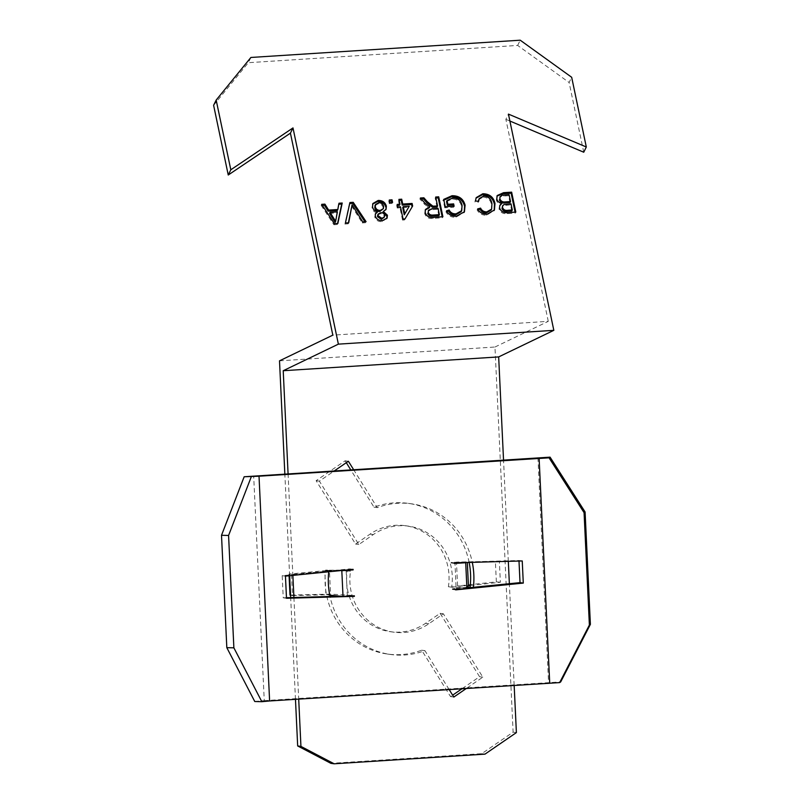 <?xml version="1.0" encoding="UTF-8"?>
<svg xmlns="http://www.w3.org/2000/svg" width="804" height="804" viewBox="0 0 804 804"><rect width="100%" height="100%" fill="white"/><g stroke="black" fill="none" stroke-linecap="round" stroke-linejoin="round"><path stroke-width="0.6" stroke-dasharray="4.02 3.01" d="M295.47 699.309L290.676 597.603M289.641 575.704L284.837 473.878M279.511 360.835L494.962 347.026L513.123 732.142L481.727 753.68L330.906 763.348M346.293 462.682L345.117 460.792L316.113 480.691L355.569 544.057L370.071 534.107A53.526 51.185 -82.1 0 1 405.216 525.685A53.526 51.185 -82.1 0 1 448.391 586.729L467.586 587.252M469.144 562.438A76.068 72.742 97.9 0 0 408.321 503.364A76.068 72.742 97.9 0 0 374.011 507.193L350.644 469.667M462.189 688.626L479.566 676.707L440.11 613.341L425.607 623.291A53.526 51.185 -82.1 0 1 390.453 631.713A53.526 51.185 -82.1 0 1 347.278 570.669L325.61 570.076A76.068 72.742 97.9 0 0 387.347 654.034A76.068 72.742 97.9 0 0 421.668 650.205L450.552 696.606L452.642 695.169M288.073 473.677L292.867 575.383M293.912 597.513L298.706 699.098M494.962 347.026L548.278 321.339L332.826 335.147M548.278 321.339L505.877 119.334L508.44 114.108M516.389 732.595L513.123 732.142M514.158 685.289L509.364 583.704M508.319 561.333L503.525 459.868M509.897 121.032L505.877 119.334M583.744 152.217L569.111 82.5L571.674 77.274M213.613 105.294L248.335 62.692L517.665 45.426L569.111 82.5M250.898 57.466L248.335 62.692M517.665 45.426L520.218 40.2M473.385 587.312A76.068 72.742 -82.1 0 1 473.325 587.774L469.757 587.674M467.395 587.613L451.657 587.181A53.526 51.185 97.9 0 0 408.482 526.138A53.526 51.185 97.9 0 0 373.337 534.559L358.835 544.509L319.379 481.144L334.615 470.692M353.509 469.476L377.267 507.646A76.068 72.742 -82.1 0 1 411.588 503.817A76.068 72.742 -82.1 0 1 472.29 562.348M338.966 570.81L350.544 571.121A53.526 51.185 97.9 0 0 393.719 632.165A53.526 51.185 97.9 0 0 428.864 623.743L443.366 613.794L482.822 677.159L466.521 688.345M328.725 571.785A76.068 72.742 -82.1 0 1 328.866 570.538L338.574 570.8M449.094 689.46L424.924 650.657A76.068 72.742 -82.1 0 1 390.613 654.486A76.068 72.742 -82.1 0 1 330.022 596.498M484.993 754.132L481.727 753.68M471.435 587.503L473.325 587.774M448.391 586.729L451.657 587.181M374.011 507.193L377.267 507.646M345.117 460.792L348.383 461.255M316.113 480.691L319.379 481.144M355.569 544.057L358.835 544.509M440.11 613.341L443.366 613.794M479.566 676.707L482.822 677.159M347.278 570.669L350.544 571.121M325.61 570.076L328.866 570.538M421.668 650.205L424.924 650.657M450.552 696.606L453.818 697.058M375.277 214.206L374.744 216.979C375.87 220.226 378.262 221.793 381.93 221.673L386.845 218.487M372.654 204.055L372.021 207.995C372.624 210.558 374.332 212.176 377.116 212.869M382.815 212.497L385.799 209.754M375.006 205.553L378.121 203.804C380.784 203.784 382.443 204.98 383.096 207.402L382.895 209.653M377.659 215.15L380.202 213.763C382.272 213.663 383.588 214.557 384.151 216.427L383.98 217.944M382.433 220.628L381.93 221.673M375.257 215.934L374.744 216.979M372.533 206.95L372.021 207.995M378.121 203.804L378.634 202.759M383.608 206.357L383.096 207.402M384.664 215.382L384.151 216.427M380.202 213.763L380.714 212.718M399.447 205.281L398.422 200.427L398.935 199.382M399.146 200.377L398.422 200.427M412.643 206.005L412.11 206.919M403.065 219.05L402.553 220.095L404.492 219.964L405.005 218.919M404.492 219.964L412.13 207.05M402.553 220.095L399.98 207.834L400.492 206.789M397.729 206.97L397.216 208.015L399.98 207.834M397.216 208.015L396.684 205.452L397.196 204.407M397.407 205.412L396.684 205.452M402.744 207.653L408.723 207.271M453.396 206.246L453.607 207.241L454.119 206.196M445.275 206.769L444.763 207.814L453.607 207.241M444.763 207.814L443.225 200.437L443.728 199.392M443.838 199.894L443.225 200.437M446.903 211.593L445.979 211.874C448.089 215.773 451.426 217.542 455.999 217.18L464.179 212.286M446.532 201.543L452.21 199.05C457.436 199.151 460.551 201.633 461.566 206.477L461.174 211.723M456.511 216.135L455.999 217.18M446.491 210.829L445.979 211.874M462.109 209.462L461.596 210.507M462.079 205.432L461.566 206.477M452.722 198.005L452.21 199.05M496.812 198.889L496.299 199.935C496.962 202.387 498.641 203.884 501.364 204.437M496.972 196.075L496.299 199.935M515.103 212.125L515.304 213.12L515.816 212.075M499.636 205.904L499.033 208.929C500.43 212.507 503.163 214.075 507.244 213.643L515.304 213.12M510.017 202.588L508.57 195.694L501.656 196.236L502.168 195.191M499.545 197.714L501.656 196.236M511.786 211.02L510.5 204.889L503.515 205.573L504.028 204.528M502.158 206.708L503.515 205.573M499.545 207.884L499.033 208.929M503.987 194.98L503.475 196.025M508.57 195.694L509.083 194.648M510.5 204.889L511.012 203.844M478.651 199.724L483.073 197.07L483.586 196.025M491.937 203.673L491.113 210.125M483.073 197.07C487.927 197.493 490.711 200.045 491.425 204.718M475.988 198.156L474.903 201.985L478.078 202.447L478.159 201.342M478.099 209.693L477.134 209.965C479.204 213.633 482.37 215.392 486.651 215.221L494.179 210.427M478.591 201.402L478.078 202.447M474.903 201.985L475.415 200.94M487.164 214.176L486.651 215.221M477.646 208.919L477.134 209.965M437.044 207.01L435.165 198.075L435.678 197.03M435.889 198.025L435.165 198.075M442.18 216.799L442.381 217.794L442.893 216.748M425.195 212.447L424.683 213.492C425.969 217.321 428.753 218.959 433.034 218.397L442.381 217.794M425.276 209.965L424.683 213.492M421.226 198.97L419.869 199.05L424.552 204.327L429.276 207.764M438.863 215.693L437.527 209.311L431.748 209.683L427.909 211.301M427.909 205.844L427.396 206.889M419.869 199.05L420.381 198.005M432.261 208.638L431.748 209.683M437.527 209.311L438.039 208.266M389.809 202.558L389.297 203.603L388.754 201.05L389.267 200.005M389.478 201L388.754 201.05M391.849 202.427L392.061 203.422L392.573 202.377M389.297 203.603L392.061 203.422M349.7 203.553L349.921 202.528M362.795 221.884L362.282 222.929L365.569 222.718L366.081 221.673M365.569 222.718L364.926 221.753M351.559 205.894L362.282 222.929M349.408 203.573L344.896 224.045L348.192 223.834L348.393 222.808M348.192 223.834L348.705 222.788M345.408 222.999L344.896 224.045M338.806 204.246L338.997 203.221M338.484 204.266L337.318 210.558M334.424 223.703L333.911 224.748L337.338 224.527L337.851 223.482M337.338 224.527L337.559 223.502M322.324 205.301L321.178 205.382L321.69 204.337M321.178 205.382L333.911 224.748M329.529 213.382L336.886 212.909L335.137 222.346M336.353 217.522L335.841 218.567M336.886 212.909L337.399 211.864M254.767 701.52L264.255 700.646L253.662 475.878M264.255 700.646L560.679 681.913M537.946 457.657L548.539 682.425M454.371 563.021L451.124 562.961L451.094 562.398L518.972 560.488L519.002 561.041M467.235 587.925L452.371 589.422L452.34 588.86L456.099 588.277L454.974 563.021M452.582 563.001L457.918 562.971M286.465 597.724L283.229 597.814L282.184 575.674L349.83 568.89L349.861 569.453L346.122 570.036L347.288 595.241L343.027 596.467M351.479 595.965L351.077 595.342L330.555 594.116L325.921 594.789L329.751 595.161M351.107 595.905L340.393 596.206M455.285 562.83L456.471 562.076L457.597 585.975L456.099 588.277L466.923 588.528M455.607 589.302L452.34 588.86M455.637 589.875L452.371 589.422M518.972 560.488L522.238 560.951M451.094 562.398L454.361 562.85M451.124 562.961L454.381 563.423M470.27 585.463L500.359 582.267L499.364 561.272L456.471 562.076L466.501 562.509M500.359 582.267L496.349 581.865L457.597 585.975L468.42 585.654M467.335 562.488L499.364 561.272M496.349 581.865L495.354 560.87M349.83 568.89L353.097 569.343M282.184 575.674L285.45 576.126M286.495 598.266L283.229 597.814M351.077 595.342L354.343 595.794M289.078 575.764L288.998 574.096L329.429 570.217L346.102 570.036M338.112 570.84L324.816 571.403L329.429 570.217L330.555 594.116L289.993 595.091M291.5 574.599L292.495 595.593L325.921 594.789L324.816 571.403L291.5 574.599L288.998 574.096M292.495 595.593L290.566 595.211M350.745 569.574L349.861 569.453M370.071 534.107L373.337 534.559M425.607 623.291L428.864 623.743M507.756 212.598L507.244 213.643M506.57 204.126L506.058 205.171M433.547 217.351L433.034 218.397M425.065 203.281L424.552 204.327M353.418 209.03L353.931 207.985M411.588 503.817L408.321 503.364M408.482 526.138L405.216 525.685M393.719 632.165L390.453 631.713M390.613 654.486L387.347 654.034M386.091 209.251L385.578 210.296M387.126 217.995L386.623 219.04M375.478 213.663L374.965 214.708M372.875 203.533L372.363 204.578M464.451 211.774L463.948 212.819M497.194 195.543L496.681 196.588M499.857 205.362L499.344 206.407M476.219 197.633L475.707 198.678M494.45 209.934L493.937 210.98M425.477 209.462L424.964 210.507"/><path stroke-width="1.21" d="M298.706 699.098L300.937 746.403L334.173 763.8L330.906 763.348L297.671 745.951L295.47 699.309M290.676 597.603L289.641 575.704M284.837 473.878L279.511 360.835L332.826 335.147L290.425 133.142L292.988 127.916L338.373 344.142L553.825 330.333L498.671 356.916L283.219 370.724L338.373 344.142M350.644 469.667L346.293 462.682M467.586 587.252L470.069 587.312A76.068 72.742 97.9 0 0 469.144 562.438M452.642 695.169L462.189 688.626M283.219 370.724L288.073 473.677M292.867 575.383L293.912 597.513M300.937 746.403L297.671 745.951M334.173 763.8L484.993 754.132L516.389 732.595L514.158 685.289M509.364 583.704L508.319 561.333M503.525 459.868L498.671 356.916M509.897 121.032L583.744 152.217L586.307 147.001L508.44 114.108L553.825 330.333M290.425 133.142L228.246 175.011L230.808 169.785L292.988 127.916M230.808 169.785L216.175 100.068L213.613 105.294L228.246 175.011M586.307 147.001L571.674 77.274L520.218 40.2L250.898 57.466L216.175 100.068M378.171 200.457C382.443 200.387 385.166 202.286 386.362 206.136L386.091 209.251L383.327 211.452L387.427 215.221L387.126 217.995L382.433 220.628C378.774 220.748 376.383 219.18 375.257 215.934L375.478 213.663L377.629 211.824C374.845 211.13 373.136 209.512 372.533 206.95L372.875 203.533L378.171 200.457L377.659 201.502L372.654 204.055M401.698 199.201L401.186 200.246L402.211 205.1L402.724 204.055L401.698 199.201L398.935 199.382L399.96 204.236L399.447 205.281L397.407 205.412M402.724 204.055L412.11 203.452L412.643 206.005L405.005 218.919L403.065 219.05L400.492 206.789L397.729 206.97L397.196 204.407L399.96 204.236M447.838 204.266L447.044 200.497L446.532 201.543L447.325 205.311L447.838 204.266L453.637 203.894L453.124 204.94L447.325 205.311M453.637 203.894L454.119 206.196L445.275 206.769L443.728 199.392L451.989 195.724C458.973 195.643 463.345 198.779 465.094 205.141L464.451 211.774L456.511 216.135C451.938 216.497 448.602 214.728 446.491 210.829L449.134 210.005C450.582 212.758 452.903 214.035 456.089 213.834L461.687 210.678L462.079 205.432C461.064 200.588 457.948 198.106 452.722 198.005L447.044 200.497M511.635 192.156L515.816 212.075L507.756 212.598C503.676 213.03 500.942 211.462 499.545 207.884L499.857 205.362L501.877 203.392C499.153 202.839 497.475 201.342 496.812 198.889L497.194 195.543L503.555 192.679L511.635 192.156L511.123 193.201L515.103 212.125M491.937 203.673C491.224 199 488.44 196.447 483.586 196.025L479.164 198.678L478.591 201.402L475.415 200.94L476.219 197.633L482.812 193.744C489.546 193.864 493.596 197.101 494.983 203.472L494.45 209.934L487.164 214.176C482.882 214.346 479.707 212.588 477.646 208.919L480.561 208.115C481.857 210.678 483.948 211.924 486.832 211.864L491.626 209.08L491.937 203.673M426.914 202.859L427.426 201.814L423.859 197.784L420.381 198.005L425.065 203.281L429.788 206.718L425.477 209.462L425.195 212.447C426.482 216.276 429.266 217.914 433.547 217.351L442.893 216.748L438.713 196.829L435.678 197.03L437.557 205.965L437.044 207.01L432.411 207.211L426.914 202.859L423.346 198.829L421.226 198.97M427.426 201.814L432.924 206.166L437.557 205.965M392.03 199.824L389.267 200.005L389.809 202.558L392.573 202.377L392.03 199.824L391.518 200.869L389.478 201M349.921 202.528L353.217 202.317L366.081 221.673L362.795 221.884L352.072 204.849L348.705 222.788L345.408 222.999L349.921 202.528M337.831 209.512L338.997 203.221L342.223 203.02L337.851 223.482L334.424 223.703L321.69 204.337L324.906 204.126L328.645 210.095L337.831 209.512L337.318 210.558L328.132 211.14L328.645 210.095M469.757 587.674L467.395 587.613M472.29 562.348A76.068 72.742 -82.1 0 1 473.385 587.312M334.615 470.692L348.383 461.255L353.509 469.476M330.022 596.498A76.068 72.742 -82.1 0 1 328.725 571.785M466.521 688.345L453.818 697.058L449.094 689.46M470.069 587.312L471.435 587.503M385.799 209.754L386.362 206.136M385.85 207.181C384.654 203.332 381.93 201.432 377.659 201.502M386.845 218.487L386.915 216.266L382.815 212.497L383.327 211.452M377.629 211.824L375.277 214.206M383.407 208.608L379.81 211.452C377.146 211.482 375.478 210.276 374.795 207.854L375.006 205.553L375.518 204.507L375.307 206.809C375.991 209.231 377.659 210.437 380.322 210.407L383.407 208.608L383.608 206.357C382.955 203.935 381.297 202.739 378.634 202.759L375.518 204.507M384.493 216.899L381.408 219.371L377.498 216.728L377.659 215.15L378.171 214.105L378.011 215.683L381.92 218.326L384.493 216.899L384.664 215.382C384.101 213.512 382.784 212.618 380.714 212.718L378.171 214.105M387.427 215.221L386.915 216.266M379.81 211.452L380.322 210.407M374.795 207.854L375.307 206.809M381.408 219.371L381.92 218.326M377.498 216.728L378.011 215.683M401.186 200.246L399.146 200.377M412.11 203.452L411.598 204.497L402.211 205.1M411.598 204.497L412.11 206.919M409.236 206.226L404.251 214.829L409.236 206.226L403.256 206.608L402.744 207.653L404.251 214.829M404.764 213.784L403.256 206.608M453.124 204.94L453.396 206.246M451.989 195.724L451.476 196.769L443.225 200.437M464.179 212.286L464.581 206.186C462.833 199.824 458.461 196.689 451.476 196.769M461.687 210.678L461.174 211.723L455.577 214.879C452.391 215.08 450.069 213.804 448.622 211.05L446.903 211.593M465.094 205.141L464.581 206.186M448.622 211.05L449.134 210.005M456.089 213.834L455.577 214.879M511.123 193.201L503.043 193.724L496.972 196.075M501.877 203.392L499.636 205.904M499.354 199.784C500.339 202.347 502.309 203.382 505.274 202.899L510.017 202.588L510.53 201.543L505.786 201.854C502.822 202.337 500.842 201.301 499.867 198.739L500.058 196.668L499.867 198.739M502.018 208.487L502.671 205.663L502.53 207.442C503.475 209.884 505.364 210.809 508.198 210.236L512.299 209.975L511.786 211.02L507.686 211.281C504.852 211.854 502.962 210.929 502.018 208.487L502.53 207.442M510.53 201.543L509.083 194.648L502.168 195.191L500.058 196.668M502.671 205.663L504.028 204.528L511.012 203.844L512.299 209.975M478.159 201.342L479.164 198.678M494.179 210.427L494.47 204.517C493.083 198.146 489.033 194.91 482.299 194.789L475.988 198.156M491.626 209.08L491.113 210.125L486.319 212.909C483.435 212.97 481.345 211.723 480.048 209.161L478.099 209.693M482.812 193.744L482.299 194.789M494.983 203.472L494.47 204.517M480.048 209.161L480.561 208.115M486.832 211.864L486.319 212.909M438.713 196.829L438.2 197.874L435.889 198.025M438.2 197.874L442.18 216.799M429.788 206.718L429.276 207.764L425.276 209.965M427.708 213.231C428.442 215.382 430.019 216.336 432.441 216.105L438.863 215.693L439.376 214.648L432.954 215.06C430.532 215.291 428.954 214.336 428.22 212.186L428.421 210.256L428.22 212.186M423.859 197.784L423.346 198.829M432.924 206.166L432.411 207.211M439.376 214.648L438.039 208.266L432.261 208.638L428.421 210.256M391.518 200.869L391.849 202.427M353.217 202.317L352.705 203.362L349.7 203.553M364.926 221.753L352.705 203.362M352.072 204.849L348.393 222.808M342.223 203.02L341.71 204.065L338.806 204.246M337.559 223.502L341.71 204.065M324.906 204.126L324.394 205.171L322.324 205.301M328.132 211.14L324.394 205.171M335.65 221.301L335.137 222.346L329.529 213.382L330.042 212.336L335.65 221.301L337.399 211.864L330.042 212.336M244.165 476.762L259.019 476.199L269.611 700.967L261.833 701.691L254.767 701.52L226.818 647.672L221.512 535.293L244.165 476.762L550.077 457.154L585.091 511.987L584.076 512.661L549.072 457.828L550.077 457.154M519.002 561.041L520.017 582.639L467.235 587.925M340.393 596.206L286.465 597.724M259.019 476.199L549.072 457.828M251.23 476.923L228.577 535.454L221.512 535.293M261.833 701.691L233.874 647.833L228.577 535.454M233.874 647.833L226.818 647.672M269.611 700.967L559.664 682.596L589.382 625.05L584.076 512.661M585.091 511.987L590.387 624.366L560.679 681.913L559.664 682.596M539.112 458.25L549.715 683.018M523.283 583.091L522.238 560.951L454.361 562.85L454.381 563.423L465.707 562.75L466.923 588.528L455.607 589.302L455.637 589.875L523.283 583.091L520.017 582.639M353.097 569.343L285.45 576.126L286.495 598.266L354.363 596.367L354.343 595.794L343.027 596.467L341.811 570.689L353.117 569.915L353.097 569.343M590.387 624.366L589.382 625.05M466.501 562.509L457.918 562.971M466.923 588.528L468.42 585.654L470.27 585.463M468.42 585.654L467.335 562.488M354.363 596.367L351.479 595.965M329.751 595.161L343.027 596.467M345.921 570.056L338.112 570.84M290.566 595.211L289.993 595.091L289.078 575.764M353.117 569.915L350.745 569.574M503.043 193.724L503.555 192.679M505.274 202.899L505.786 201.854M507.686 211.281L508.198 210.236M433.929 207.211L434.441 206.166M432.441 216.105L432.954 215.06M351.579 208.135L351.067 209.181M332.725 218.487L333.238 217.442M459.004 562.941L454.371 563.021"/></g></svg>
